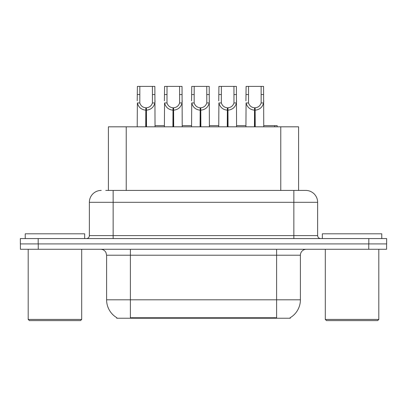 <?xml version="1.0" encoding="UTF-8"?>
<svg xmlns="http://www.w3.org/2000/svg" width="407" height="407" viewBox="0 0 407 407"><rect width="100%" height="100%" fill="white"/><g stroke="black" fill="none" stroke-linecap="round" stroke-linejoin="round"><path stroke-width="0.61" d="M108.399 190.42L108.399 126.816L298.601 126.816L298.601 190.42M290.288 317.643L290.288 318.228L116.712 318.228L116.712 317.643M116.885 317.75A20.808 20.808 0 0 1 106.603 299.801L130.382 299.801L130.382 317.75L276.618 317.75L276.618 299.801L300.397 299.801L300.397 255.22A5.942 5.942 0 0 1 306.339 249.272M106.603 299.801L106.603 255.22L105.937 252.477C104.772 250.427 103.017 249.359 100.661 249.272M290.115 317.75A20.808 20.808 0 0 0 300.397 299.801M38.243 249.272L386.589 249.272L386.589 243.92L20.411 243.92L20.411 249.272L38.243 249.272L38.243 243.92M105.749 190.42L305.565 190.42M101.257 190.42A11.889 11.889 0 0 0 89.367 202.31L89.367 235.602A2.971 2.971 0 0 1 86.391 238.573M305.743 190.42A11.889 11.889 0 0 1 317.633 202.31L317.633 235.602C317.811 237.403 318.803 238.395 320.609 238.573M38.182 238.573L20.35 238.573L20.35 243.92L38.182 243.92L38.182 238.573L368.818 238.573L368.818 243.92L386.65 243.92L386.65 238.573L368.818 238.573M386.65 238.573L386.65 243.92M254.446 126.816L254.553 107.794C251.501 107.479 249.491 105.866 248.519 102.956L248.55 86.391L263.573 86.391L263.751 126.816M254.446 110.17C250.015 109.671 247.227 107.265 246.082 102.956L245.92 126.816M245.92 100.824L246.103 86.391L248.55 86.391M255.123 126.816L255.123 107.794C258.175 107.479 260.185 105.866 261.152 102.956L261.126 86.391M255.123 107.794L255.225 126.816M254.553 107.794L254.553 126.816M263.751 100.824L263.594 102.956C262.444 107.265 259.656 109.671 255.225 110.17M263.751 125.626L277.162 125.626L277.162 126.816M274.715 126.816L274.715 125.626M80.51 320.609L29.385 320.609L28.195 319.419L81.695 319.419L80.51 320.609M28.195 249.272L28.195 319.419M81.695 249.272L81.695 319.419M84.671 238.573L84.671 233.816L25.224 233.816L25.224 238.573M377.615 320.609L326.49 320.609L325.305 319.419L378.805 319.419L377.615 320.609M325.305 249.272L325.305 319.419M378.805 249.272L378.805 319.419M381.776 238.573L381.776 233.816L322.329 233.816L322.329 238.573M227.269 126.816L227.376 107.794C224.323 107.479 222.308 105.866 221.342 102.956L221.367 86.391L236.396 86.391L236.574 126.816M227.269 110.17C222.838 109.671 220.05 107.265 218.905 102.956L218.742 126.816M218.742 100.824L218.925 86.391L221.367 86.391M227.945 126.816L227.945 107.794C230.998 107.479 233.008 105.866 233.974 102.956L233.949 86.391M227.945 107.794L228.047 126.816M227.376 107.794L227.376 126.816M236.574 100.824L236.411 102.956C235.266 107.265 232.478 109.671 228.047 110.17M200.091 126.816L200.193 107.794C197.141 107.479 195.131 105.866 194.164 102.956L194.19 86.391L209.213 86.391L209.396 126.816M200.091 110.17C195.66 109.671 192.872 107.265 191.728 102.956L191.565 126.816M191.565 100.824L191.748 86.391L194.19 86.391M200.763 126.816L200.763 107.794C203.815 107.479 205.83 105.866 206.797 102.956L206.771 86.391M200.763 107.794L200.87 126.816M200.193 107.794L200.193 126.816M209.396 100.824L209.234 102.956C208.089 107.265 205.301 109.671 200.87 110.17M172.914 126.816L173.016 107.794C169.963 107.479 167.954 105.866 166.987 102.956L167.012 86.391L182.036 86.391L182.219 126.816M172.914 110.17C168.483 109.671 165.695 107.265 164.545 102.956L164.387 126.816M164.387 100.824L164.565 86.391L167.012 86.391M173.585 126.816L173.585 107.794C176.638 107.479 178.648 105.866 179.619 102.956L179.589 86.391M173.585 107.794L173.692 126.816M173.016 107.794L173.016 126.816M182.219 100.824L182.056 102.956C180.912 107.265 178.124 109.671 173.692 110.17M145.737 126.816L145.838 107.794C142.786 107.479 140.776 105.866 139.805 102.956L139.835 86.391L154.858 86.391L155.042 126.816M145.737 110.17C141.305 109.671 138.512 107.265 137.368 102.956L137.205 126.816M137.205 100.824L137.388 86.391L139.835 86.391M146.408 126.816L146.408 107.794C149.461 107.479 151.47 105.866 152.442 102.956L152.411 86.391M146.408 107.794L146.515 126.816M145.838 107.794L145.838 126.816M155.042 100.824L154.879 102.956C153.734 107.265 150.946 109.671 146.515 110.17M236.574 125.626L245.92 125.626M209.396 125.626L218.742 125.626M182.219 125.626L191.565 125.626M155.042 125.626L164.387 125.626M274.242 318.228L274.242 317.643M132.758 318.228L132.758 317.643M126.231 190.42L126.231 126.816M280.769 190.42L280.769 126.816M276.618 249.272L276.618 255.22L106.603 255.22M300.397 255.22L276.618 255.22L276.618 299.801L130.382 299.801L130.382 249.272M368.757 249.272L368.757 243.92M317.633 202.31L89.367 202.31M113.146 238.573L113.146 190.42M89.367 235.602L317.633 235.602M293.854 190.42L293.854 238.573M248.55 94.546L246.103 94.546M248.519 102.956L246.082 102.956M263.594 102.956L261.152 102.956M263.573 94.546L261.126 94.546M221.367 94.546L218.925 94.546M221.342 102.956L218.905 102.956M236.411 102.956L233.974 102.956M236.396 94.546L233.949 94.546M194.19 94.546L191.748 94.546M194.164 102.956L191.728 102.956M209.234 102.956L206.797 102.956M209.213 94.546L206.771 94.546M167.012 94.546L164.565 94.546M166.987 102.956L164.545 102.956M182.056 102.956L179.619 102.956M182.036 94.546L179.589 94.546M139.835 94.546L137.388 94.546M139.805 102.956L137.368 102.956M154.879 102.956L152.442 102.956M154.858 94.546L152.411 94.546"/></g></svg>
